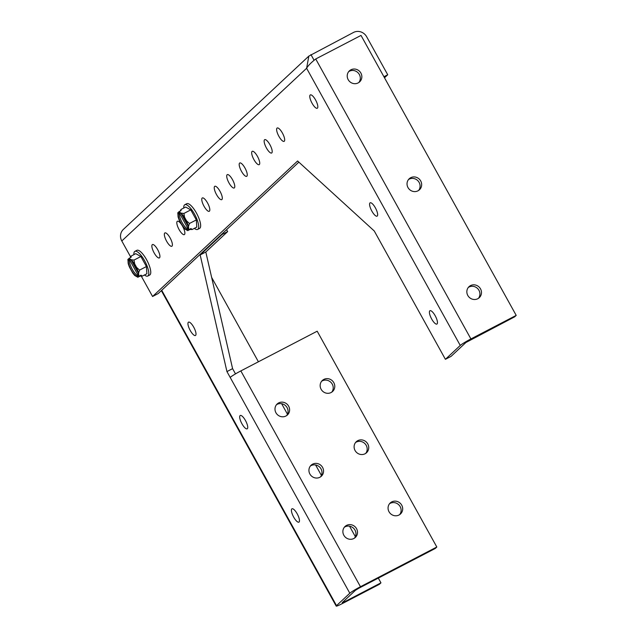 <?xml version="1.0" encoding="UTF-8"?>
<svg xmlns="http://www.w3.org/2000/svg" width="638" height="638" viewBox="0 0 638 638"><rect width="100%" height="100%" fill="white"/><g stroke="black" fill="none" stroke-linecap="round" stroke-linejoin="round"><path stroke-width="0.96" d="M147.753 276.039L149.715 275.018A13.916 4.291 -117.5 0 0 150.018 274.803A13.916 4.291 -117.5 0 0 146.82 260.16A13.916 4.291 -117.5 0 0 136.867 250.327L134.905 251.348A13.916 4.291 62.5 0 1 144.858 261.181A13.916 4.291 62.5 0 1 148.056 275.823A13.916 4.291 62.5 0 1 147.753 276.039A13.916 4.291 62.5 0 1 144.459 274.986M133.876 254.642A13.916 4.291 62.5 0 1 134.602 251.563A13.916 4.291 62.5 0 1 134.905 251.348M131.157 256.061L135.766 253.661L140.87 256.508L146.429 266.54L146.892 273.726L142.282 276.126L141.054 275.169L138.829 276.326L138.239 275.337A9.371 2.887 62.5 0 0 135.511 265.815A9.371 2.887 62.5 0 0 129.426 259.435L128.9 258.414L131.125 257.258L131.157 256.061L130.391 257.64M140.87 256.508L134.004 260.081L134.674 263.917L136.636 267.45L139.562 270.113L146.429 266.54M128.9 258.414L131.221 259.746L134.004 260.081M137.832 277.259L134.69 275.441L132.848 273.192L129.331 266.859L128.23 263.733L127.903 259.347L128.421 260.368L129.554 259.778A9.371 2.887 -117.5 0 0 132.273 269.308A9.371 2.887 -117.5 0 0 138.366 275.68L137.242 276.27L137.832 277.259L140.057 276.102L142.282 276.126M129.043 258.749L127.903 259.347M139.562 270.113L138.582 273.024L138.829 276.326M137.242 276.27A9.371 2.887 62.5 0 1 131.149 269.89A9.371 2.887 62.5 0 1 128.421 260.368M131.42 260.408L138.159 272.57M138.366 275.68L129.554 259.778M138.191 272.737L131.308 260.32M197.652 229.409L199.614 228.388A13.916 4.291 -117.5 0 0 199.917 228.173A13.916 4.291 -117.5 0 0 196.719 213.539A13.916 4.291 -117.5 0 0 186.767 203.697L184.805 204.718A13.916 4.291 62.5 0 1 194.757 214.559A13.916 4.291 62.5 0 1 197.955 229.194A13.916 4.291 62.5 0 1 197.652 229.409A13.916 4.291 62.5 0 1 194.359 228.364M183.776 208.012A13.916 4.291 62.5 0 1 184.502 204.934A13.916 4.291 62.5 0 1 184.805 204.718M181.056 209.431L185.666 207.031L190.77 209.878L196.329 219.911L196.791 227.096L192.182 229.497L190.953 228.54L188.728 229.696L188.138 228.707A9.371 2.887 62.5 0 0 185.411 219.185A9.371 2.887 62.5 0 0 179.326 212.805L178.799 211.784L181.025 210.628L181.056 209.431L180.291 211.011M190.77 209.878L183.903 213.451L184.573 217.287L186.535 220.82L189.462 223.483L196.329 219.911M178.799 211.784L181.12 213.116L183.903 213.451M187.732 230.629L184.597 228.811L182.747 226.562L179.23 220.23L178.13 217.103L177.803 212.717L178.329 213.738L179.453 213.156A9.371 2.887 -117.5 0 0 182.181 222.678A9.371 2.887 -117.5 0 0 188.266 229.05L187.141 229.64L187.732 230.629L189.957 229.473L192.182 229.497M178.943 212.127L177.803 212.717M189.462 223.483L188.481 226.402L188.728 229.696M187.141 229.64A9.371 2.887 62.5 0 1 181.048 223.268A9.371 2.887 62.5 0 1 178.329 213.738M181.32 213.786L188.058 225.94M188.266 229.05L179.453 213.156M188.09 226.107L181.208 213.69M195.611 335.381A7.52 2.321 62.5 0 1 195.443 335.5A7.52 2.321 62.5 0 1 190.068 330.181A7.52 2.321 62.5 0 1 188.346 322.27A7.52 2.321 62.5 0 1 188.505 322.15A7.52 2.321 62.5 0 1 193.88 327.469A7.52 2.321 62.5 0 1 195.611 335.381M247.345 428.704A7.52 2.321 62.5 0 1 247.177 428.824A7.52 2.321 62.5 0 1 241.802 423.504A7.52 2.321 62.5 0 1 240.071 415.593A7.52 2.321 62.5 0 1 240.239 415.482A7.52 2.321 62.5 0 1 245.614 420.793A7.52 2.321 62.5 0 1 247.345 428.704M299.07 522.028A7.52 2.321 62.5 0 1 298.911 522.147A7.52 2.321 62.5 0 1 293.528 516.828A7.52 2.321 62.5 0 1 291.805 508.917A7.52 2.321 62.5 0 1 291.965 508.805A7.52 2.321 62.5 0 1 297.348 514.116A7.52 2.321 62.5 0 1 299.07 522.028M389.021 511.764A7.52 7.13 -133.1 0 1 390.233 502.967A7.52 7.13 -133.1 0 1 401.717 505.16A7.52 7.13 -133.1 0 1 400.505 513.957A7.52 7.13 -133.1 0 1 389.021 511.764M389.507 503.757A7.52 7.13 -133.1 0 1 399.667 514.619M343.842 535.258A7.52 7.13 -133.1 0 1 345.054 526.462A7.52 7.13 -133.1 0 1 356.538 528.655A7.52 7.13 -133.1 0 1 355.326 537.451A7.52 7.13 -133.1 0 1 343.842 535.258M344.337 527.251A7.52 7.13 -133.1 0 1 354.489 538.121M355.071 450.516A7.52 7.13 -133.1 0 1 356.283 441.719A7.52 7.13 -133.1 0 1 367.767 443.912A7.52 7.13 -133.1 0 1 366.555 452.709A7.52 7.13 -133.1 0 1 355.071 450.516M355.565 442.509A7.52 7.13 -133.1 0 1 365.718 453.379M309.893 474.018A7.52 7.13 -133.1 0 1 311.105 465.222A7.52 7.13 -133.1 0 1 322.589 467.415A7.52 7.13 -133.1 0 1 321.377 476.211A7.52 7.13 -133.1 0 1 309.893 474.018M310.387 466.011A7.52 7.13 -133.1 0 1 320.539 476.873M321.121 389.276A7.52 7.13 -133.1 0 1 322.334 380.479A7.52 7.13 -133.1 0 1 333.818 382.672A7.52 7.13 -133.1 0 1 332.605 391.469A7.52 7.13 -133.1 0 1 321.121 389.276M321.616 381.269A7.52 7.13 -133.1 0 1 331.768 392.131M275.951 412.77A7.52 7.13 -133.1 0 1 277.163 403.974A7.52 7.13 -133.1 0 1 288.639 406.167A7.52 7.13 -133.1 0 1 287.427 414.963A7.52 7.13 -133.1 0 1 275.951 412.77M276.437 404.763A7.52 7.13 -133.1 0 1 286.59 415.633M226.578 229.688L227.646 231.61L205.811 252.01L232.591 368.644L226.945 371.587L349.807 593.228A9.905 0.805 151 0 1 360.47 586.729L436.815 547.013L435.26 548.473L358.915 588.188L355.454 590.294L342.167 602.711L344.129 602.001L380.95 582.845L378.31 578.092M232.591 368.644L235.494 373.876M349.807 593.228L336.521 605.645A9.905 0.805 151 0 0 336.218 606.1A9.905 0.805 151 0 0 342.566 603.452L379.387 584.304L380.95 582.845M205.811 252.01L200.165 254.945L226.945 371.587M227.646 231.61L222 234.545L200.165 254.945M355.35 536.67L349.544 526.19M321.4 475.43L315.595 464.95M287.451 414.182L281.645 403.702M258.406 361.778L211.649 277.426M436.815 547.013L317.19 331.202L240.845 370.917A9.905 0.805 151 0 0 230.182 377.417M157.65 249.61A7.52 2.321 -117.5 0 0 152.426 244.577A7.52 2.321 -117.5 0 0 154.141 252.887A7.52 2.321 -117.5 0 0 159.364 257.919A7.52 2.321 -117.5 0 0 157.65 249.61M170.123 237.95A7.52 2.321 -117.5 0 0 164.899 232.918A7.52 2.321 -117.5 0 0 166.622 241.228A7.52 2.321 -117.5 0 0 171.845 246.26A7.52 2.321 -117.5 0 0 170.123 237.95M181.647 224.72A7.52 2.321 -117.5 0 0 177.38 221.258A7.52 2.321 -117.5 0 0 179.095 229.568A7.52 2.321 -117.5 0 0 184.318 234.609A7.52 2.321 -117.5 0 0 182.739 226.546M207.549 202.98A7.52 2.321 -117.5 0 0 202.326 197.947A7.52 2.321 -117.5 0 0 204.04 206.257A7.52 2.321 -117.5 0 0 209.264 211.29A7.52 2.321 -117.5 0 0 207.549 202.98M220.022 191.328A7.52 2.321 -117.5 0 0 214.799 186.288A7.52 2.321 -117.5 0 0 216.521 194.598A7.52 2.321 -117.5 0 0 221.745 199.638A7.52 2.321 -117.5 0 0 220.022 191.328M232.503 179.669A7.52 2.321 -117.5 0 0 227.28 174.637A7.52 2.321 -117.5 0 0 228.994 182.947A7.52 2.321 -117.5 0 0 234.218 187.979A7.52 2.321 -117.5 0 0 232.503 179.669M244.976 168.009A7.52 2.321 -117.5 0 0 239.752 162.977A7.52 2.321 -117.5 0 0 241.467 171.287A7.52 2.321 -117.5 0 0 246.691 176.319A7.52 2.321 -117.5 0 0 244.976 168.009M257.449 156.35A7.52 2.321 -117.5 0 0 252.225 151.318A7.52 2.321 -117.5 0 0 253.948 159.628A7.52 2.321 -117.5 0 0 259.172 164.66A7.52 2.321 -117.5 0 0 257.449 156.35M269.922 144.698A7.52 2.321 -117.5 0 0 264.698 139.658A7.52 2.321 -117.5 0 0 266.421 147.968A7.52 2.321 -117.5 0 0 271.644 153.008A7.52 2.321 -117.5 0 0 269.922 144.698M282.403 133.039A7.52 2.321 -117.5 0 0 277.179 128.007A7.52 2.321 -117.5 0 0 278.894 136.317A7.52 2.321 -117.5 0 0 284.117 141.349A7.52 2.321 -117.5 0 0 282.403 133.039M315.555 99.935A7.52 2.321 -117.5 0 0 310.331 94.895A7.52 2.321 -117.5 0 0 312.054 103.204A7.52 2.321 -117.5 0 0 317.277 108.245A7.52 2.321 -117.5 0 0 315.555 99.935M375.367 207.836A7.52 2.321 -117.5 0 0 370.144 202.804A7.52 2.321 -117.5 0 0 371.866 211.114A7.52 2.321 -117.5 0 0 377.09 216.146A7.52 2.321 -117.5 0 0 375.367 207.836M435.188 315.746A7.52 2.321 -117.5 0 0 429.964 310.714A7.52 2.321 -117.5 0 0 431.679 319.024A7.52 2.321 -117.5 0 0 436.902 324.056A7.52 2.321 -117.5 0 0 435.188 315.746M358.173 82.908A7.52 7.13 -133.1 0 1 349.401 70.858A7.52 7.13 -133.1 0 1 360.358 72.238A7.52 7.13 -133.1 0 1 358.173 82.908M348.675 71.647A7.52 7.13 -133.1 0 1 358.835 82.517M417.986 190.818A7.52 7.13 -133.1 0 1 409.213 178.768A7.52 7.13 -133.1 0 1 420.179 180.139A7.52 7.13 -133.1 0 1 417.986 190.818M408.495 179.557A7.52 7.13 -133.1 0 1 418.648 190.419M477.798 298.72A7.52 7.13 -133.1 0 1 469.026 286.669A7.52 7.13 -133.1 0 1 479.991 288.049A7.52 7.13 -133.1 0 1 477.798 298.72M468.308 287.459A7.52 7.13 -133.1 0 1 478.46 298.329M445.404 359.314L451.058 356.379L465.9 342.51L514.643 316.839L516.206 315.387L361.02 35.417L315.73 58.975C311.033 62.676 307.994 65.77 306.615 68.274L460.253 345.445L445.404 359.314L374.275 230.996L297.595 160.983L152.578 296.495L141.277 276.11M130.694 257.018L121.794 240.973L306.615 68.274L308.832 56.104L353.508 32.442A9.905 9.387 -133.1 0 1 366.651 36.733L387.729 74.758L384.499 77.78M460.253 345.445A9.905 0.805 -29 0 1 470.916 338.938L315.73 58.975M308.832 56.104L123.389 229.385A9.905 9.387 46.9 0 0 121.794 240.973M298.863 162.14L158.224 293.56L152.578 296.495M516.206 315.387L470.916 338.938M310.929 54.589L314.111 60.323M383.924 76.743L387.729 74.758M131.221 259.746L134.674 263.917M136.636 267.45L138.582 273.024M129.426 258.741L129.028 258.717M138.637 276.055L138.741 275.552M127.919 260.152L128.031 259.65M128.078 262.681L130.032 268.255M131.986 271.788L135.439 275.959M181.12 213.116L184.573 217.287M186.535 220.82L188.481 226.402M179.326 212.111L178.927 212.087M188.537 229.425L188.641 228.93M177.819 213.523L177.93 213.02M177.978 216.051L179.932 221.633M181.886 225.158L185.339 229.337M187.141 230.334L187.54 230.358M343.722 601.259L344.129 602.001M336.521 605.645L161.717 290.29M360.47 586.729L240.845 370.917M336.218 606.1L161.35 290.633"/></g></svg>
